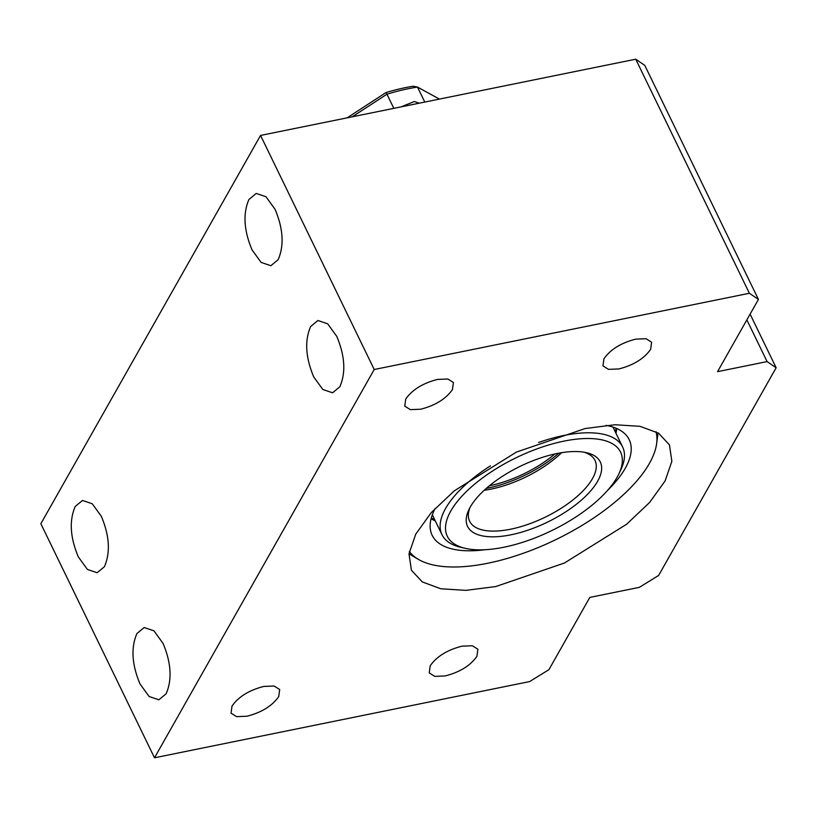 <?xml version="1.0" encoding="UTF-8"?>
<svg xmlns="http://www.w3.org/2000/svg" width="817" height="817" viewBox="0 0 817 817"><rect width="100%" height="100%" fill="white"/><g stroke="black" fill="none" stroke-linecap="round" stroke-linejoin="round"><path stroke-width="1.23" d="M495.715 586.565L465.843 590.364L440.812 588.771L422.266 581.908L411.4 570.205L408.99 553.803L415.751 534.165L431.202 512.678L454.283 490.843L516.415 452.087L585.135 428.537L615.007 424.748L640.038 426.331L658.584 433.194L669.45 444.897L671.86 461.309L665.099 480.937L649.648 502.424L626.578 524.269L564.435 563.015L495.715 586.565M476.924 656.317C470.418 665.641 459.818 672.197 445.132 675.955L434.777 676.374L429.231 672.871L430.202 665.804C436.707 656.48 447.308 649.923 461.993 646.165L472.349 645.747L477.894 649.249L476.924 656.317M278.72 696.595C272.214 705.919 261.624 712.475 246.928 716.233L236.583 716.652L231.037 713.149L232.008 706.082C238.513 696.758 249.103 690.202 263.799 686.433L274.144 686.025L279.69 689.528L278.72 696.595M140.024 683.972L149.102 696.503L158.866 699.801L166.137 693.756C172.254 679.632 171.213 662.822 163.022 643.347L153.933 630.816L144.18 627.517L136.909 633.563C130.791 647.687 131.833 664.497 140.024 683.972M78.33 556.908L87.409 569.439L97.162 572.737L104.433 566.692C110.55 552.568 109.509 535.758 101.318 516.283L92.239 503.752L82.476 500.453L75.205 506.499C69.098 520.623 70.129 537.433 78.33 556.908M252.055 249.9L261.134 262.42L270.887 265.719L278.158 259.673C284.275 245.549 283.233 228.74 275.043 209.264L265.964 196.734L256.201 193.435L248.93 199.481C242.823 213.605 243.854 230.414 252.055 249.9M420.663 409.225C435.349 405.457 445.939 398.9 452.444 389.576L453.415 382.509L447.869 379.006L437.524 379.425C422.828 383.193 412.238 389.74 405.732 399.064L404.762 406.131L410.308 409.634L420.663 409.225M618.857 368.947C633.543 365.179 644.143 358.632 650.649 349.298L651.619 342.231L646.073 338.728L635.718 339.147C621.032 342.915 610.432 349.462 603.926 358.796L602.956 365.863L608.502 369.355L618.857 368.947M313.748 376.964L322.827 389.484L332.59 392.783L339.862 386.737C345.979 372.613 344.937 355.814 336.747 336.328L327.658 323.798L317.905 320.499L310.634 326.545C304.516 340.669 305.558 357.478 313.748 376.964M260.562 135.438L374.217 369.509L154.505 757.798L40.85 523.728L260.562 135.438L635.728 59.202L749.383 293.272L374.217 369.509M154.505 757.798L529.671 681.562L548.932 669.654L589.813 597.411L639.364 587.341L658.635 575.434L776.15 367.752L767.102 361.594L717.551 371.664L758.431 299.42L749.383 293.272M758.431 299.42L644.776 65.36L635.728 59.202M746.85 319.886L767.102 361.594M750.108 314.126L776.15 367.752M409.348 551.465A137.522 57.905 154.1 0 0 418.284 559.318A137.522 57.905 154.1 0 0 487.82 563.24A137.522 57.905 154.1 0 0 656.643 443.58A137.522 57.905 154.1 0 0 655.99 431.693M658.063 432.867A143.435 60.387 -25.9 0 1 658.002 433.327L656.643 443.58M435.216 508.337A109.519 46.109 154.1 0 0 431.182 532.888A109.519 46.109 154.1 0 0 485.257 549.708M431.131 518.601A106.016 44.639 154.1 0 0 435.349 521.011M431.335 517.825A105.322 44.343 154.1 0 0 434.818 519.918M615.456 432.203A105.322 44.343 154.1 0 0 615.957 428.179M615.987 433.296A106.016 44.639 154.1 0 0 616.692 428.496M607.674 490.271A109.519 46.109 154.1 0 0 627.895 437.371A109.519 46.109 154.1 0 0 606.112 425.361M418.284 559.318L409.388 554.049A143.435 60.387 -25.9 0 1 408.99 553.814M489.414 485.758A69.67 29.33 154.1 0 0 489.485 485.737A69.67 29.33 154.1 0 0 554.845 453.986M558.797 453.18A73.765 31.056 -25.9 0 1 488.209 487.994A73.765 31.056 -25.9 0 1 486.34 488.362M561.575 452.7A69.67 29.33 -25.9 0 1 491.109 489.087A69.67 29.33 -25.9 0 1 484.236 490.251M584.032 452.199A69.67 29.33 -25.9 0 1 594.98 460.4A69.67 29.33 -25.9 0 1 592.478 478.609A69.67 29.33 -25.9 0 1 510.594 529.212A69.67 29.33 -25.9 0 1 469.642 521.266A69.67 29.33 -25.9 0 1 469.959 507.592M470.224 507.122A73.765 31.056 154.1 0 0 468.856 509.747A73.765 31.056 154.1 0 0 513.035 534.369A73.765 31.056 154.1 0 0 597.636 481.233A73.765 31.056 154.1 0 0 586.412 452.669A73.765 31.056 154.1 0 0 522.543 465.2A73.765 31.056 154.1 0 0 470.224 507.122M538.577 442.497A100.399 42.27 -25.9 0 1 563.607 435.522A100.399 42.27 -25.9 0 1 622.625 446.981A100.399 42.27 -25.9 0 1 620.879 469.642L618.888 473.85A96.304 40.544 154.1 0 0 563.955 441.129A96.304 40.544 154.1 0 0 461.779 496.317A96.304 40.544 154.1 0 0 465.414 548.37A96.304 40.544 154.1 0 0 503.915 547.227A96.304 40.544 154.1 0 0 618.888 473.85M465.414 548.37L460.88 547.329A100.399 42.27 -25.9 0 1 441.987 534.686A100.399 42.27 -25.9 0 1 490.445 465.864M419.141 103.218L414.454 101.492L400.769 106.956M393.825 108.365L386.952 94.2A122.948 51.767 -25.9 0 1 408.265 88.726A122.948 51.767 -25.9 0 1 417.518 87.082L439.434 99.092M424.789 102.074L417.518 87.082L413.177 86.224A118.843 50.041 154.1 0 0 385.992 92.556L347.154 117.842M415.751 103.902L403.067 106.486M385.992 92.556L386.952 94.2L352.219 116.821M612.964 427.066L622.625 446.981M432.326 514.781L441.987 534.686"/></g></svg>
